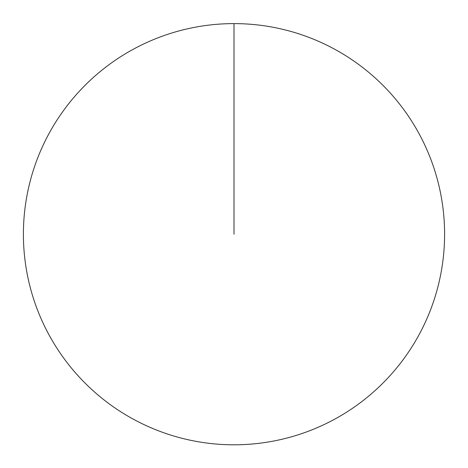 <?xml version="1.0" encoding="UTF-8"?>
<svg xmlns="http://www.w3.org/2000/svg" width="468" height="468" viewBox="0 0 468 468"><rect width="100%" height="100%" fill="white"/><g stroke="black" fill="none" stroke-linecap="round" stroke-linejoin="round"><path stroke-width="0.7" d="M23.4 234.211A210.6 210.6 0 0 1 339.3 51.825A210.6 210.6 0 0 1 339.3 416.59A210.6 210.6 0 0 1 23.4 234.211M234 23.611L234 234.211"/></g></svg>
